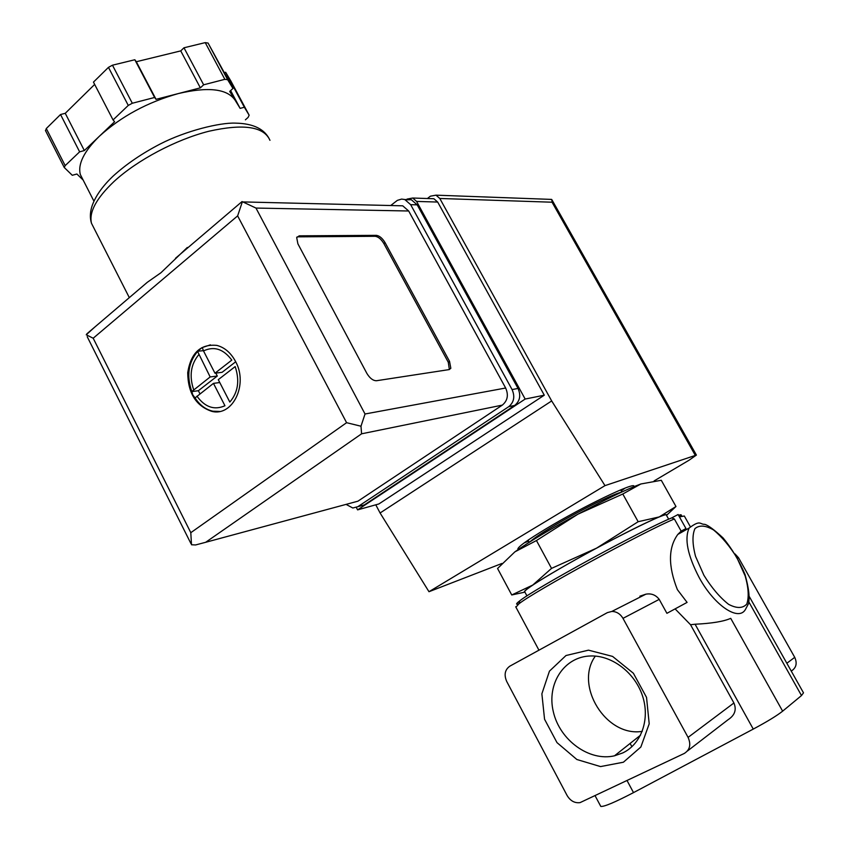 <?xml version="1.0" encoding="UTF-8"?>
<svg xmlns="http://www.w3.org/2000/svg" width="849" height="849" viewBox="0 0 849 849"><rect width="100%" height="100%" fill="white"/><g stroke="black" fill="none" stroke-linecap="round" stroke-linejoin="round"><path stroke-width="1.27" d="M687.393 751.036L728.124 719.676C734.82 715.293 736.741 709.732 733.918 702.983L690.534 624.715L695.087 624.227C711.844 623.421 723.73 621.468 730.724 618.348L782.64 711.165L801.498 695.554L803.494 692.837L749.434 596.794M600.614 806.083L600.795 806.423C604.053 806.868 614.963 802.273 633.513 792.616L753.265 729.089C767.241 721.597 777.026 715.622 782.64 711.165M681.153 531.124L674.361 518.972L671.761 517.869L678.107 514.515L685.96 528.534L681.153 531.124L677.789 534.456C668.205 547.658 668.067 566.05 677.385 589.641L687.085 602.397L666.911 613.318L659.206 599.373L622.986 618.359L688.083 737.388C691.213 744.552 689.94 749.911 684.23 753.477L580.058 802.623C574.699 803.292 570.369 800.915 567.09 795.481L506.715 681.471C503.85 674.806 504.9 669.691 509.867 666.147L607.396 612.617L611.864 611.429C616.576 611.545 620.29 613.848 622.986 618.359M674.361 518.972C643.754 531.633 534.032 591.604 518.919 603.83L515.916 607.173M690.237 526.539L684.315 516.001L679.444 516.903M639.849 596.2L645.802 594.194C651.279 593.186 655.746 594.916 659.206 599.373M551.532 568.384L596.55 548.157L638.161 521.711L659.259 516.914L675.974 506.503L661.286 480.279L640.878 483.972L622.795 494.012L577.925 514.186L536.451 540.537L514.865 551.871L497.567 568.49L511.745 594.969L532.748 585.067L551.532 568.384L536.451 540.537M640.878 483.972C627.305 488.939 606.313 499.01 577.925 514.186C549.526 529.606 528.503 542.171 514.865 551.871M638.161 521.711L622.795 494.012M524.831 592.146L511.745 594.969M675.974 506.503L666.73 515.152M642.247 731.36C605.995 737.367 574.009 685.228 595.351 656.097M622.837 752.893L614.496 755.812C589.174 761.733 559.724 740.084 553.346 711.833C546.448 683.647 564.373 656.288 591 655.959C612.299 655.428 634.946 672.737 642.523 695.936C650.249 719.103 641.462 743.979 622.837 752.893M734.99 553.898L738.545 557.761L794.728 657.338C797.413 663.324 796.256 667.908 791.247 671.081M623.399 762.222L600.519 766.583L576.864 759.505L556.986 742.61L544.559 719.252L541.874 693.835L549.452 671.145L565.996 655.524L588.484 650.164L612.585 656.415L633.396 673.268L646.535 697.4L649.198 723.815L640.868 747.003L623.399 762.222M690.534 624.715L675.104 608.892M671.761 517.869C642.152 529.946 534.626 588.707 519.758 600.848C515.842 603.819 515.555 604.817 518.898 603.851L519.758 600.848M680.919 515.704C681.768 514.706 681.121 514.515 678.967 515.131L678.521 515.258M668.672 519.217L666.433 515.205C670.084 509.856 604.902 542.373 559.321 568.926C537.353 581.724 525.786 589.27 524.629 591.562L524.82 591.933M666.561 515.439C667.516 514.069 665.075 514.568 659.259 516.914C645.94 522.485 625.044 532.896 596.55 548.157C568.023 563.609 546.745 575.919 532.748 585.067C525.563 589.853 522.963 592.22 524.937 592.135M407.032 199.09L412.699 198.029L416.583 201.425L525.17 399.051L357.599 509.878L356.336 507.479M427.408 198.517L430.369 196.193L435.993 195.164L439.803 198.475L551.67 400.94L604.987 485.628L696.403 455.064L689.101 460.19L654.123 480.916M501.961 563.46L428.978 591.711L380.087 512.987L375.789 504.815M439.803 198.475L552.052 202.211L551.818 199.579L549.908 199.345M633.842 486.7L633.895 486.424C636.166 480.99 582.637 506.641 545.79 528.938C527.866 539.784 518.559 546.438 517.869 548.889L518.336 549.42M428.978 591.711L604.987 485.628M380.087 512.987L551.67 400.94M430.549 198.613L433.86 198.73L437.681 202.051L544.294 395.188L378.898 503.945L357.599 509.878M525.17 399.051L544.294 395.188M524.215 542.882L528.63 541.153M621.213 490.86L625.087 488.101M235.502 361.387C230.875 352.823 224.677 347.485 216.898 345.405C200.597 343.781 190.876 352.866 187.725 372.658C187.947 393.087 195.981 406.002 211.836 411.372C232.722 416.817 248.46 384.417 235.502 361.387M219.658 411.436L212.929 411.203C205.755 409.632 199.802 405.196 195.058 397.916L192.787 394.902L191.8 391.538C186.387 375.82 188.319 362.459 197.594 351.444L201.85 347.708L210.403 344.843M235.173 366.588L218.278 379.652L229.814 402.065C238.06 392.471 239.843 380.639 235.173 366.588M196.926 396.154C205.002 407.223 214.341 410.428 224.953 405.748L213.46 383.377L195.058 397.916M191.8 391.538L210.159 376.945L197.594 351.444M214.967 373.21L231.809 360.103C223.467 348.971 214.033 345.914 203.505 350.934L214.967 373.21L222.098 372.308L235.704 361.77M202.349 347.666L203.505 350.934M137.538 290.634L147.355 282.271L160.917 272.762L187.332 247.452M397.64 205.691L402.734 205.819L408.677 210.998L505.654 388.014C508.71 395.008 507.596 400.717 502.311 405.122L357.928 501.186L353.035 502.512M299.23 235.831L376.362 235.353C379.482 235.778 382.39 238.208 385.075 242.634L449.546 361.377L450.83 368.307L449.163 369.591L376.468 380.734C373.019 380.723 369.803 378.251 366.821 373.316L297.893 243.822L296.694 237.561L299.23 235.831L297.967 236.85L375.152 236.298C378.283 236.722 381.19 239.153 383.865 243.578L448.283 362.258L449.365 369.559M128.273 105.425L132.306 103.249L154.614 97.476L156.036 99.344L178.364 93.56C147.503 102.209 121.163 116.451 99.354 136.264L114.604 121.736L113.055 119.942L128.273 105.425L108.46 67.358L112.471 65.193L134.832 59.748L136.307 61.733L180.741 50.887L183.978 47.788L205.235 42.62L208.079 43.076L232.955 88.455L229.708 91.416L235.003 100.033C227.054 88.752 208.175 86.598 178.364 93.56L200.353 87.85L203.643 84.804L224.836 79.328L227.649 79.7L232.955 88.455M83.138 180.03L76.888 174.013L72.282 175.287L64.259 167.508L65.171 165.619L79.626 151.833L84.338 150.56L99.354 136.264C83.966 151.398 77.63 164.175 80.358 174.586L82.884 179.542M235.003 100.033L240.14 108.385L244.342 107.25L249.15 115.199L248.088 117.427L245.393 119.826M240.331 203.017L242.379 201.701L237.635 215.879L93.188 338.231L86.248 334.782L94.727 327.12M87.203 336.682L190.993 543.689M405.525 199.812L411.33 199.727L417.188 204.842L518.039 388.449C521.084 395.401 519.959 401.068 514.674 405.451L364.359 504.9L359.615 506.206M390.71 205.522L397.353 200.375L401.63 199.08L404.771 199.526L410.661 204.673L512.074 389.564C515.131 396.568 514.016 402.277 508.71 406.692L357.8 506.704L352.813 508.01L346.084 504.38M242.379 201.701L255.974 208.069L365.028 413.994L360.995 426.219L361.589 433.807L502.311 405.122M361.589 433.807L205.66 542.299L195.61 544.952L191.513 544.771M93.188 338.231L190.802 532.684L191.492 544.687M360.995 426.219L346.594 422.696L237.635 215.879M203.643 84.804L183.978 47.788M200.353 87.85L180.741 50.887M156.036 99.344L136.307 61.733M154.614 97.476L134.832 59.748M113.055 119.942L93.464 82.109L108.46 67.358M84.338 150.56L65.256 113.31L94.663 84.422M79.626 151.833L60.534 114.519L65.256 113.31M45.559 130.767L46.292 128.539L60.534 114.519M244.342 107.25L225.632 72.261L230.726 80.751M224.454 72.558L225.632 72.261M240.14 108.385L230.62 90.578M296.948 237.02L297.967 236.85M219.753 382.528L213.46 383.377M199.95 393.819L198.358 390.71L191.322 391.686M198.358 390.71L217.302 376.033L210.159 376.945M217.302 376.033L215.805 373.104M203.367 350.658L197.297 351.295M695.087 624.227L753.265 729.089M794.728 657.338L786.843 663.26M738.545 557.761L737.558 558.281M748.871 601.983L801.498 695.554M733.918 702.983L688.083 737.388M627.061 780.592L633.513 792.616M689.176 528.004C700.722 519.439 699.618 524.449 704.702 524.332C708.108 525.223 714.242 529.765 723.104 537.958C732.018 548.772 739.33 560.956 745.029 574.518C748.892 588.336 749.996 598.174 748.34 604.01L745.411 609.486C738.598 621.691 714.391 605.56 699.279 577.755C687.605 555.363 684.241 538.775 689.176 528.004L677.778 534.446M703.906 575.282L695.543 556.35C692.36 544.188 692.158 534.955 694.928 528.651C699.343 524.884 705.54 525.308 713.51 529.925C721.883 536.812 729.716 546.151 737.028 557.942L745.189 576.015C748.553 587.869 749.094 597.218 746.802 604.042C742.769 608.5 736.699 608.595 728.569 604.318C719.846 597.431 711.621 587.752 703.906 575.282M552.052 202.211L695.204 455.202M416.583 201.425L437.681 202.051M198.74 354.712C190.77 364.37 189.083 376.054 193.668 389.765M129.324 297.638L91.49 223.287C89.962 218.469 90.005 213.173 91.618 207.368C94.738 197.212 101.891 186.791 113.097 176.125C126.214 164.197 141.932 153.478 160.238 143.969C185.973 130.735 219.976 122.489 235.332 123.126C253.501 123.455 265.037 129.186 269.961 140.318C263.933 126.543 243.589 123.508 208.939 131.234C175.987 139.565 137.198 160.1 114.01 181.506C96.319 198.326 88.805 212.25 91.49 223.287L94.197 228.604M365.028 413.994L505.654 388.014M255.974 208.069L408.677 210.998M190.802 532.684L346.594 422.696M205.66 542.299L357.928 501.186M410.661 204.673L417.188 204.842M512.074 389.564L518.039 388.449M508.71 406.692L514.674 405.451M357.8 506.704L364.359 504.9M224.836 79.328L205.235 42.62M132.306 103.249L112.471 65.193M65.171 165.619L46.292 128.539M249.15 115.199L230.695 80.676M227.649 79.7L208.079 43.076M383.865 243.578L385.075 242.634M375.152 236.298L376.362 235.353M448.283 362.258L449.546 361.377M515.714 606.78L538.945 650.185M528.089 540.144L529.235 542.288M620.661 489.873L621.839 491.996M529.914 541.864C533.947 538.308 541.015 533.522 551.097 527.494C565.742 518.559 590.331 505.622 599.681 501.228C610.357 496.134 617.648 493.099 621.553 492.133M640.549 735.17L614.496 755.812M595.107 795.746L600.795 806.423M645.802 594.215L611.864 611.429M678.967 515.131L682.002 516.022M524.629 591.562L526.964 595.913M630.117 743.437L631.889 746.717M552.03 199.993L696.36 455M551.617 199.409L435.993 195.164M412.699 198.029L433.86 198.73M212.929 411.203L211.836 411.372M86.831 333.848L147.355 282.261M175.52 258.255L242.061 201.553M404.771 199.526L411.33 199.727M243.514 201.935L402.734 205.819M80.358 174.586L93.931 201.181M64.259 167.508L45.421 130.481M449.567 369.188L450.83 368.307"/></g></svg>
